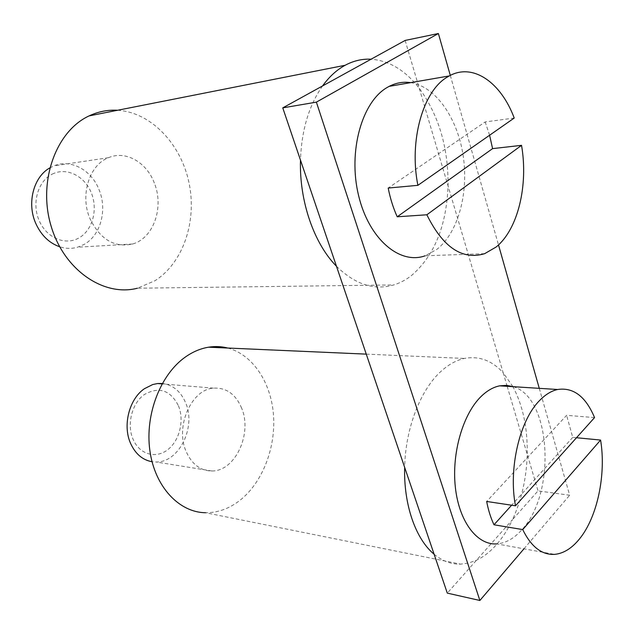 <?xml version="1.0" encoding="UTF-8"?>
<svg xmlns="http://www.w3.org/2000/svg" width="634" height="634" viewBox="0 0 634 634"><rect width="100%" height="100%" fill="white"/><g stroke="black" fill="none" stroke-linecap="round" stroke-linejoin="round"><path stroke-width="0.48" stroke-dasharray="3.17 2.38" d="M450.299 75.406L498.498 244.938M539.272 388.341L569.665 495.233L538.028 490.89L512.486 519.666C521.639 499.735 526.553 477.933 527.219 454.253C527.67 428.069 522.899 405.538 512.93 386.677M523.953 548.814L569.665 495.233M513.271 386.7C551.128 397.47 556.509 492.697 522.131 529.469C514.34 538.361 505.884 543.172 496.779 543.901L554.607 554.37M410.681 82.634C435.93 86.509 457.685 118.487 463.208 155.916C468.803 193.37 458.065 232.821 436.794 249.424L425.152 255.795L484.622 253.687M322.54 85.962C308.932 105.41 301.578 130.128 300.476 160.133M336.464 266.248C355.016 284.412 374.108 290.649 393.714 284.943C400.014 283.01 405.942 279.871 411.49 275.536C434.282 255.89 446.463 226.005 448.048 185.881C448.452 147.88 438.847 115.34 419.248 88.261C405.356 70.35 389.3 60.666 371.08 59.208M117.639 110.253C151.368 112.345 181.078 144.298 189.019 182.814C197.095 221.337 183.25 262.777 155.037 280.68L137.435 288.216L393.714 284.943M154.331 183.044C146.692 162.359 125.762 150.155 108.509 157.684C89.259 164.88 79.757 195.407 89.988 218.722C100.243 239.486 114.429 247.918 132.561 244.011C153.547 238.305 164.301 207.278 154.331 183.044M405.142 40.433L503.182 372.776C491.952 360.477 479.019 355.706 464.381 358.448C456.543 360.152 448.943 364.288 441.565 370.85C420.802 389.054 405.403 428.029 404.658 467.369M434.108 554.227C442.405 561.09 451.249 564.395 460.633 564.141L468.605 563.04L476.467 560.242C483.607 556.874 490.264 551.691 496.43 544.693C502.58 537.68 507.929 529.335 512.486 519.666L447.295 593.115M227.764 348.034C252.348 354.485 270.425 381.446 273.349 413.281C276.258 445.139 263.974 479.7 242.18 498.498C230.966 508.024 218.77 512.771 205.582 512.74L460.633 564.141M241.681 408.233C235.682 394.142 226.275 387.445 213.444 388.143C191.428 389.379 174.873 426.714 186.166 451.606C191.959 464.389 200.55 470.848 211.938 470.983C235.269 471.292 252.53 433.585 241.681 408.233M512.866 386.566L503.182 372.776L506.899 385.385M507.176 386.312L538.028 490.89M162.296 383.483C172.884 384.862 180.65 391.265 185.596 402.693C196.397 426.801 179.256 462.479 156.138 462.004L152.033 461.726M178.471 405.863C184.502 420.39 179.596 440.67 167.693 449.744C155.885 459.024 139.535 454.499 133.156 439.425C126.428 424.637 132.007 402.867 144.512 394.443C159.118 386.344 170.435 390.148 178.471 405.863M49.706 167.962L53.914 165.87C70.842 158.658 91.454 170.047 98.999 189.558C107.542 209.688 100.735 235.357 84.14 244.423L77.617 247.197C71.721 248.877 65.722 248.726 59.62 246.745M52.186 174.152C66.396 166.853 84.512 175.856 91.248 192.688C98.183 209.418 92.596 230.332 78.925 237.956C65.381 245.826 46.544 238.012 39.157 220.592C31.557 203.292 37.874 181.181 52.186 174.152M594.557 417.592L566.614 415.325L486.674 501.462M576.496 437.737L572.732 437.373L566.614 415.325M572.732 437.373L511.622 505.219M514.214 118.043L485.176 121.942L388.19 188.044M489.606 135.24L485.176 121.942M366.262 354.129L464.381 358.448M213.444 388.143L162.058 383.903M211.938 470.983L156.138 462.004M108.509 157.684L53.914 165.87M132.561 244.011L77.617 247.197"/><path stroke-width="0.95" d="M316.382 102.137L479.875 600.477L447.295 593.115L282.764 107.875L316.382 102.137L438.387 33.523L450.299 75.406M498.498 244.938L539.272 388.341M479.875 600.477L523.953 548.814M496.779 543.901C477.196 545.319 459.048 521.758 455.347 487.213C451.535 452.724 463.129 413.511 481.491 396.099C487.332 390.536 493.387 387.112 499.655 385.837L506.566 385.361L513.271 386.7M425.152 255.795C399.737 265.012 368.837 239.121 358.519 195.28C347.923 151.581 361.832 101.694 387.406 87.341L389.149 86.367C396.131 82.792 403.311 81.548 410.681 82.634M438.387 33.523L405.142 40.433L282.764 107.875M300.476 160.133C299.248 201.311 314.092 243.591 336.464 266.248M371.08 59.208C362.18 58.756 353.526 60.785 345.134 65.278C336.741 69.851 329.212 76.746 322.54 85.962M345.134 65.278L89.109 115.895C98.286 111.568 107.796 109.69 117.639 110.253M137.435 288.216C104.039 296.974 64.177 270.496 51.092 226.069C37.66 181.776 55.871 131.167 89.109 115.895M404.658 467.369C403.589 504.672 415.682 539.098 434.108 554.227M205.582 512.74C179.01 512.462 154.672 486.587 149.846 450.378C144.885 414.224 160.664 374.203 185.532 356.91C192.942 351.735 200.629 348.494 208.602 347.194C215.148 346.156 221.535 346.433 227.764 348.034M506.899 385.385L507.176 386.312M152.033 461.726C142.563 460.015 135.43 453.936 130.628 443.491C122.386 425.469 129.241 398.849 144.481 388.674L152.77 384.529L157.573 383.538L162.296 383.483M59.62 246.745C49.103 243.004 41.162 235.246 35.789 223.469C26.691 203.395 33.42 177.116 49.706 167.962M522.725 529.588C531.157 546.793 541.785 555.051 554.607 554.37C563.515 553.506 571.781 548.394 579.397 539.043C597.442 517.122 606.302 474.256 600.588 440.059L522.725 529.588L493.997 524.786C490.764 517.97 488.323 510.196 486.674 501.462L515.482 505.797L594.557 417.592C585.721 396.504 573.405 387.136 557.611 389.498C551.477 390.861 545.541 394.459 539.811 400.292C519.832 419.827 508.23 468.36 515.482 505.797M576.496 437.737L600.588 440.059M511.622 505.219L493.997 524.786M426.856 214.783C443 247.379 462.249 260.352 484.622 253.687L496.089 247.046C517.923 229.524 528.487 185.477 521.536 145.337L426.856 214.783L397.217 216.788C393.238 207.992 390.227 198.41 388.19 188.044L417.893 185.334L514.214 118.043C501.137 82.721 473.154 62.592 449.284 75.929L447.556 76.928C423.108 90.67 408.867 140.526 417.893 185.334M521.536 145.337L492.578 148.625L489.606 135.24M492.578 148.625L397.217 216.788M208.602 347.194L366.262 354.129M162.058 383.903L157.573 383.538M499.655 385.837L557.611 389.498M389.149 86.367L449.284 75.929"/></g></svg>
